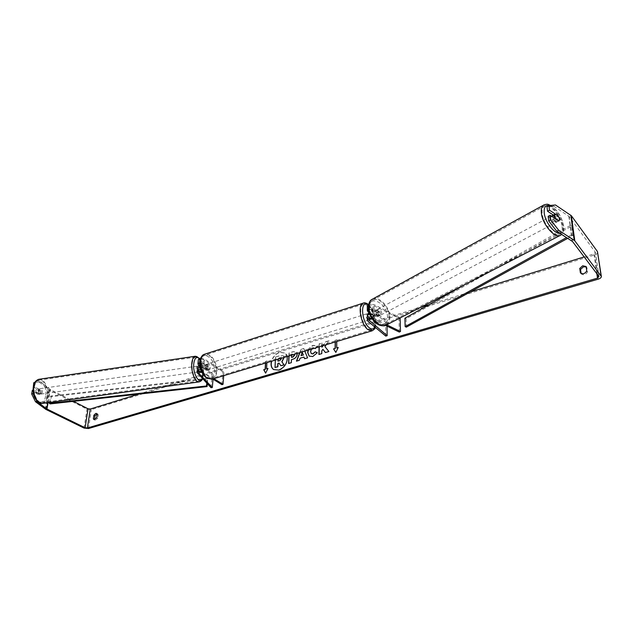 <?xml version="1.0" encoding="UTF-8"?>
<svg xmlns="http://www.w3.org/2000/svg" width="633" height="633" viewBox="0 0 633 633"><rect width="100%" height="100%" fill="white"/><g stroke="black" fill="none" stroke-linecap="round" stroke-linejoin="round"><path stroke-width="0.47" stroke-dasharray="3.17 2.37" d="M199.712 364.83L201.967 367.251L202.267 369.83L201.595 371.381L200.265 371.571L197.528 368.303M199.253 365.945L200.645 367.433L200.946 370.02L200.265 371.571M200.004 366.942L203.763 367.718L207.489 370.044C208.589 369.276 208.708 367.892 207.861 365.898L204.135 363.556L199.656 362.875M211.018 387.689L212.102 374.965L198.327 359.758M200.503 358.405L204.53 359.156L224.035 371.539L222.911 371.88L203.407 359.52C201.705 358.832 200.495 358.927 199.791 359.797L213.4 374.783L212.102 374.965M201.595 371.381L198.999 368.343C199.704 367.488 200.914 367.393 202.631 368.066L206.366 370.4C207.458 369.625 207.584 368.24 206.73 366.254L203.003 363.912L199.656 363.809M201.848 372.323L212.751 379.017M201.444 371.484L213.883 378.676M221.906 384.674L222.911 371.88M223.702 375.701L224.035 371.539M213.028 379.183L213.4 374.783M206.73 366.254L207.861 365.898M206.366 370.4L207.489 370.044M201.967 367.251L200.645 367.433M377.537 312.243L378.502 314.957L377.592 316.761L372.932 314.482C370.938 313.913 369.625 314.197 368.992 315.329L372.71 318.826C373.581 318.067 373.573 316.571 372.671 314.324L368.968 310.811C369.601 309.672 370.906 309.387 372.892 309.964L377.537 312.243L378.692 311.626L379.665 314.348L378.93 316.049L374.087 313.865L369.458 313.564M400.143 317.908L374 304.552L368.612 304.544M367.29 306.158L385.544 322.221L386.937 321.801L368.936 306.032C369.569 304.892 370.867 304.608 372.853 305.177L398.972 318.122L400.127 317.529M368.446 309.418L374.048 309.339L378.692 311.626M386.731 324.816L374.135 318.7L371.713 318.154M385.537 325.402L372.354 319.103M387.008 326.122L386.937 321.801M385.766 336.091L385.544 322.221M367.338 315.448L371.302 319.261C372.172 318.502 372.164 317.006 371.262 314.767L369.284 313.09L371.175 315.297L372.869 314.767L372.9 318.708L370.487 316.666L368.786 317.196L370.004 319.064L371.009 319.356L370.163 319.618L369.158 319.325L367.449 314.902M399.312 332.08L398.972 318.122M372.671 314.324L371.262 314.767M372.71 318.826L371.302 319.261M377.592 316.761L378.748 316.144M552.031 215.782C553.946 215.885 555.347 217.562 556.233 220.798L555.75 222.61C553.835 222.729 552.387 221.075 551.414 217.649L551.572 216.217M553.068 215.236L556.241 217.633L558.512 216.423M373.779 312.647L374.435 311.001L375.891 310.21C376.999 309.727 378.107 310.297 379.199 311.919L377.806 312.655L378.502 314.957L377.854 316.611L379.167 315.93C378.059 316.405 376.959 315.827 375.867 314.213L374.475 314.957L373.779 312.647M375.86 311.531L376.588 309.838C378.637 309.505 379.974 310.843 380.591 313.857L379.863 315.558C377.814 315.883 376.477 314.538 375.86 311.531M377.806 312.655L374.435 311.001M374.475 314.957L377.854 316.611M555.75 222.61L558.828 220.964M556.724 222.096C555.727 222.492 554.603 221.724 553.353 219.793L555.386 218.709M556.795 222.041L553.353 219.793M552.799 215.378L556.241 217.633M375.828 310.257L379.199 311.919M379.246 315.875L375.867 314.213M377.023 310.906L377.751 309.213C379.8 308.88 381.137 310.225 381.762 313.24L381.026 314.941C378.977 315.266 377.648 313.921 377.023 310.906M549.792 218.512L550.275 216.723C552.198 216.597 553.646 218.243 554.619 221.661L554.136 223.465C552.213 223.584 550.765 221.938 549.792 218.512M562.08 226.519C562.523 230.301 561.851 232.825 560.063 234.099C555.188 238.032 543.059 224.193 542.165 213.543C541.785 209.911 542.441 207.474 544.127 206.231C549.04 202.212 561.044 215.869 562.08 226.519M389.097 316.856C389.113 320.258 388.092 322.632 386.035 323.985C380.393 328.092 369.237 316.84 369.545 307.219C369.577 303.951 370.558 301.656 372.489 300.327C378.17 296.078 389.279 307.219 389.097 316.856M287.216 356.49L284.992 352.945L279.588 352.328C275.608 353.815 272.886 356.79 271.43 361.269M273.622 369.577L278.939 370.226C286.156 368.461 290.523 356.316 285.159 353.064L279.762 352.446C275.853 353.894 273.155 356.814 271.66 361.198M586.118 266.501L586.902 267.522L586.182 266.952M97.205 414.251L98.329 414.821L97.806 418.326L95.053 420.13L94.594 419.655M97.086 413.935L98.329 414.821M33.272 392.595L33.739 390.078L39.262 394.296L37.861 394.494L32.33 390.284M33.335 386.526L38.581 390.561L38.835 392.99L37.861 394.494M39.262 394.296L40.227 392.792L39.982 390.363L34.483 386.122L33.383 386.28M326.209 344.7L328.915 340.76L325.528 341.796L322.925 345.697M321.928 345.998L321.999 342.872L319.167 343.735L319.095 346.852M299.686 352.723L301.023 349.242L303.674 348.435L304.813 351.173M138.572 394.145L420.961 307.179M428.992 304.702L470.161 292.027M584.156 256.919L593.944 253.904L595.313 252.203L569.138 216.486L553.551 206.034L555.489 204.981M335.189 341.986L335.213 340.269L336.78 339.794L336.756 341.511M265.464 363.073L265.559 361.419L266.984 360.984L266.897 362.638M288.885 355.991L289.012 352.913L293.221 351.631L296.299 351.782L297.17 353.483M308.152 350.16C309.102 347.802 310.771 346.204 313.145 345.349L316.801 345.697L317.402 346.267L316.017 347.786M314.68 348.19L313.05 348.055L311.476 349.155M33.755 382.712L39.119 382.047L49.311 389.936L86.958 409.124L91.381 409.591L594.711 254.941C596.705 254.26 597.71 253.335 597.71 252.179M581.102 273.432L581.157 273.86C583.586 275.45 585.707 274.817 587.527 271.953L586.902 267.522M548.154 216.304L557.048 221.922C557.91 220.933 557.641 219.287 556.249 216.969L553.369 215.078M546.975 206.635L553.551 206.034M34.483 386.122L35.155 382.514L34.704 382.577M39.119 382.047L40.512 381.841L50.411 389.572L73.444 401.33M33.897 395.427L36.318 400.365M40.512 381.841L35.155 382.514M33.739 390.078L33.066 390.173M39.982 390.363L38.581 390.561M96.683 417.756L97.806 418.326M556.249 216.969L557.958 216.059M586.751 270.94L587.527 271.953M580.374 272.847L581.157 273.86M275.181 367.575L275.695 357.036L280.269 355.643L283.212 355.699L283.964 357.479M283.378 355.817L284.13 357.431M275.695 357.036L280.095 355.517L283.212 355.699M275.371 360.074L275.521 356.909M281.02 365.834L279.129 363.231M338.149 347.667L335.83 352.423M335.363 341.931L335.213 340.269M336.843 348.055L336.946 339.929L335.379 340.404M265.654 363.018L265.559 361.419M265.733 361.538L266.984 360.984M266.738 368.96L267.158 361.103M265.678 373.059L267.894 368.612M304.117 357.17L300.066 358.207M300.24 358.333L299.29 360.319M299.464 360.438L296.442 361.166M299.939 352.644L301.023 349.242M301.197 349.369L303.674 348.435M303.848 348.561L307.598 357.851M307.765 357.969L304.615 358.737M302.384 352.439L301.166 355.786M294.274 354.361L291.631 354.543L291.607 355.168M294.321 354.345L291.631 354.543M291.805 354.662L291.694 357.463M289.059 355.936L289.178 353.04L293.388 351.758L296.473 351.908L297.36 354.227C297.075 356.838 295.611 358.539 292.96 359.362L291.433 359.647M291.607 359.773L291.315 362.693M291.489 362.812L288.577 363.508M325.465 352.534L329.033 351.655L325.093 346.694L328.915 340.76M319.087 354.433L321.936 353.76L321.991 350.967L323.067 349.432M322.07 347.351L322.165 342.999L319.333 343.861L319.261 346.797M329.089 340.886L325.702 341.923L323.241 345.602M317.291 352.787L312.908 356.656L309.236 356.181M308.406 350.089L313.319 345.476L317.402 346.267M317.568 346.393L315.234 348.641M314.957 348.379L313.216 348.182L310.724 351.742L311.404 353.657M281.139 358.333L278.077 358.618L278.045 359.267M278.14 361.095L279.913 360.731L281.416 359.014L281.123 358.231L280.015 358.207L278.251 358.737L278.227 359.212M41.161 392.666L40.045 394.209C38.645 393.971 37.996 392.674 38.115 390.324L39.222 388.789C40.631 389.026 41.272 390.316 41.161 392.666M35.899 392.721L35.78 390.656L36.54 389.271L38.716 390.941L38.835 392.99L38.083 394.383L35.899 392.721L37.537 392.484L39.713 394.153L38.083 394.383M199.181 365.866L200.503 367.884L202.085 367.654L202.267 369.83L201.753 371.27L199.893 371.642L198.414 369.64L200.004 369.419L199.854 366.95M198.287 365.977C199.355 366.38 199.886 367.781 199.886 370.17L199.094 371.761L197.464 368.936M199.933 366.562L200.344 365.787L199.822 365.866M200.004 369.419L201.753 371.27M202.085 367.654L200.344 365.787M38.716 390.941L40.338 390.711L38.526 388.891L36.54 389.271M39.713 394.153L37.537 392.484M38.17 389.034L40.338 390.711M198.754 366.016L200.503 367.884M200.163 371.5L198.414 369.64M198.572 370.36L197.773 371.943C196.673 371.634 196.119 370.242 196.111 367.757L196.903 366.175C198.002 366.483 198.556 367.876 198.572 370.36M42.324 392.5L41.216 394.043C39.808 393.805 39.167 392.507 39.286 390.157L40.393 388.622C41.794 388.86 42.443 390.15 42.324 392.5M34.475 386.454C35.242 382.823 36.761 380.726 39.017 380.156C43.74 378.914 48.567 388.646 47.016 396.116C46.272 399.819 44.737 401.963 42.411 402.541C37.751 403.775 32.853 393.963 34.475 386.454M192.21 363.635C192.654 359.829 193.738 357.669 195.47 357.162C199.086 356.055 203.248 366.547 202.37 374.372C201.951 378.257 200.859 380.465 199.078 380.987C195.51 382.11 191.277 371.524 192.21 363.635M207.236 369.585C205.361 367.544 205.124 365.747 206.532 364.212L207.695 364.394C209.563 366.452 209.792 368.24 208.392 369.767L207.236 369.585M204.261 364.972L207.015 364.608L208.273 366.222L206.92 366.642L206.595 370.273L203.937 368.612L204.261 364.972L206.92 366.642M203.937 368.612L205.29 368.184L206.556 369.799L207.956 369.846L206.595 370.273M368.208 313.375L369.118 313.699C370.891 316.089 371.239 318.059 370.163 319.618M370.487 316.666L370.463 312.726L372.869 314.767M369.292 313.09L370.463 312.726M371.009 319.356L372.9 318.708M207.956 369.846L205.29 368.184M205.622 364.553L208.273 366.222M368.762 313.256L371.175 315.297M371.207 319.23L368.786 317.196M367.749 319.76C365.969 317.378 365.621 315.408 366.697 313.849L367.718 314.142C369.49 316.524 369.838 318.494 368.754 320.053L367.749 319.76M208.368 369.237C206.5 367.187 206.263 365.391 207.664 363.856L208.827 364.038C210.694 366.096 210.924 367.892 209.523 369.419L208.368 369.237M209.531 355.975C216.636 360.05 218.733 376.319 212.332 378.162L207.656 377.434C200.479 373.525 198.295 357.044 204.641 355.192L209.531 355.975M367.67 305.423C374.095 310.431 377.228 328.274 371.88 329.793L367.797 328.638C361.301 323.827 358.08 305.66 363.397 304.172L367.67 305.423M50.062 403.909L51.352 396.622L207.727 378.969L207.308 383.796M206.777 383.242L207.205 378.344L207.727 378.969M49.54 402.446L50.672 396.044L202.505 378.874M202.6 378.866L207.205 378.344M51.352 396.622L50.672 396.044M567.722 238.332L572.873 235.5L571.599 226.131L406.101 318.755L406.339 327.15M404.906 318.217L406.101 318.755M572.873 235.5L571.623 234.78L570.365 225.403L465.5 284.225M571.623 234.78L566.551 237.573M571.599 226.131L570.365 225.403M198.24 364.869L198.651 360.478M204.135 363.556L204.53 359.156M203.003 363.912L203.407 359.52M199.648 363.817L199.973 360.288M202.228 372.505L202.631 368.066M203.359 372.157L203.763 367.718M197.441 373.446L197.852 369.015M198.849 372.41L199.181 368.825M374.048 309.339L374 304.552M367.884 311.903L367.852 307.132M372.892 309.964L372.853 305.177M369.292 311.452L369.261 306.689M369.348 319.586L369.324 315.97M367.931 321.232L367.908 316.413M374.135 318.7L374.087 313.865M372.972 319.317L372.932 314.482M560.039 235.508L560.656 235.191C562.595 233.822 563.323 231.092 562.84 227.018C561.74 216.075 549.8 201.808 544.127 204.815M549.373 205.527C554.896 206.659 562.405 217.42 563.275 225.403C563.774 230.151 562.587 232.738 559.714 233.173M372.671 299.029C379.032 295.627 390.007 307.337 389.841 317.22C389.857 320.891 388.757 323.463 386.541 324.919L385.861 325.267M387.515 317.252C387.76 303.334 368.374 293.53 368.817 308.065C368.509 322.387 388.314 331.85 387.515 317.252M596.864 273.757L593.944 253.904M598.28 279.137L594.711 254.941M88.493 428.533L91.381 409.591M572.216 241.228L568.845 216.209M572.517 241.497L569.138 216.486M598.913 276.463L595.313 252.203M48.084 402.651L50.411 389.572M47.776 402.691L50.134 389.398M45.283 409.06L48.757 389.596M45.845 409.393L49.311 389.936M84.031 428.074L86.958 409.124M42.197 403.458L42.53 403.411C45.038 402.786 46.692 400.475 47.499 396.487C49.097 388.678 44.263 378.439 39.246 379.238M45.592 396.076C43.724 408.783 30.962 399.312 33.581 386.834C35.717 374.127 48.14 384.017 45.592 396.076M195.32 356.244C199.213 355.05 203.691 366.349 202.758 374.783C202.307 378.969 201.128 381.343 199.205 381.913L198.928 381.944M202.291 378.534L203.462 373.961C203.731 367.433 202.418 362.321 199.522 358.618M212.118 379.207L212.609 379.056C219.516 377.07 217.254 359.552 209.602 355.153L204.863 354.132M206.556 377.308C196.926 371.864 198.991 350.168 208.36 356.798C217.697 362.218 215.972 383.519 206.556 377.308M363.492 303.041L367.662 304.536C374.586 309.933 377.956 329.152 372.196 330.79L371.761 330.924M374.871 327.016C377.497 322.316 374.016 309.41 369.071 305.478L368.153 304.797M199.387 364.189L199.791 359.797M198.588 372.782L198.999 368.343M368.968 310.811L368.936 306.032M369.023 320.156L368.992 315.329M377.774 316.666L378.93 316.049M550.647 205.416C557.491 209.942 561.827 216.787 563.655 225.965C564.232 228.964 563.56 231.781 561.653 234.424M375.891 310.21L376.588 309.838M379.167 315.93L379.863 315.558M377.751 309.213L550.275 216.723M386.035 323.985L560.063 234.099M372.489 300.327L544.127 206.231M381.026 314.941L554.136 223.465M96.627 413.468L97.751 414.037M599.032 276.732L595.447 252.527M93.929 419.56L95.053 420.13M202.536 378.795L203.589 374.293C203.937 368.01 202.695 362.756 199.87 358.523M40.045 394.209L39.349 394.304M199.893 371.642L199.094 371.761M39.222 388.789L38.526 388.891M197.773 371.943L41.216 394.043M195.47 357.162L39.017 380.156M199.078 380.987L42.411 402.541M196.903 366.175L40.393 388.622M368.58 304.552L368.738 304.687C374.689 311.381 376.864 318.937 375.282 327.356M206.532 364.212L205.852 364.426M208.392 369.767L207.711 369.981M366.697 313.849L207.664 363.856M371.88 329.793L212.332 378.162M363.397 304.172L204.641 355.192M368.754 320.053L209.523 369.419"/><path stroke-width="0.95" d="M199.656 362.875L197.923 364.03L199.253 365.945M198.327 359.758L200.503 358.405M199.656 363.809L199.712 364.83M201.444 371.484C199.055 371.199 197.607 371.579 197.116 372.615L211.018 387.689L212.324 387.515L198.77 373.264L198.588 372.782L201.848 372.323M212.751 379.017L221.906 384.674L223.03 384.342L223.702 375.701M213.883 378.676L223.03 384.342M197.528 368.303L200.004 366.942M212.324 387.515L213.028 379.183M368.612 304.544L367.29 306.158M369.292 313.09L368.762 313.256L369.276 313.098L367.314 310.787L368.446 309.418M371.713 318.154C369.166 318.201 367.718 318.858 367.362 320.132L367.931 321.232L385.766 336.091L387.167 335.68L387.008 326.122M372.354 319.103C370.527 318.858 369.411 319.214 369.023 320.156L387.167 335.68M386.731 324.816L400.483 331.494L399.312 332.08L385.537 325.402M369.458 313.564L367.338 315.448M400.483 331.494L400.143 317.908M551.572 216.217L552.031 215.782M554.658 215.908L555.07 214.16L558.512 216.423L559.477 219.081L559.074 220.838L555.632 218.583L554.658 215.908M551.889 215.853L555.07 214.16M271.43 361.269C270.536 365.004 271.233 367.749 273.535 369.522L278.757 370.107C284.818 367.362 287.635 362.828 287.216 356.49M271.66 361.198C270.695 364.956 271.351 367.749 273.622 369.577M586.182 266.952L583.484 266.786L580.548 269.429L581.102 273.432M586.118 266.501L582.7 265.765L579.765 268.416L580.374 272.847C582.803 274.445 584.924 273.804 586.751 270.94L586.118 266.501M94.594 419.655L94.99 415.826L97.086 413.935M95.741 413.42L96.627 413.468L97.205 414.251L96.683 417.756L93.929 419.56L93.352 418.761L93.874 415.264L95.741 413.42M319.095 346.852L318.913 354.48L321.762 353.633L321.825 350.84L322.893 349.305L325.409 352.549L328.859 351.521L324.927 346.567L326.209 344.7M322.925 345.697L321.904 347.216L321.928 345.998M304.813 351.173L307.598 357.851L304.615 358.737L303.951 357.052L300.066 358.207L299.29 360.319L296.442 361.166L299.686 352.723M73.444 401.33L88.05 408.791L90.266 409.021L138.572 394.145M420.961 307.179L428.992 304.702M470.161 292.027L584.156 256.919M36.318 400.365L36.888 401.528L46.953 409.037L85.131 427.75L87.37 427.979L597.505 278.124L598.913 276.463L572.517 241.497L556.724 231.243L548.716 220.972L548.154 216.304L550.109 215.252L558.844 220.972M338.149 347.667L336.677 347.928L338.251 347.462L335.83 352.423L333.536 348.87L335.102 348.395L335.189 341.986M336.677 347.928L336.756 341.511M265.654 363.018L265.306 369.387L263.7 369.696L265.623 373.161L267.996 368.414L266.564 368.841L266.897 362.638M265.132 369.268L265.464 363.073M297.17 353.483L297.194 354.132C296.901 356.719 295.437 358.42 292.786 359.243L291.433 359.647L291.315 362.693L288.577 363.508L288.885 355.991M311.476 349.155L310.558 351.616L311.317 353.594L312.892 353.784L315.226 351.79L317.315 352.755L312.734 356.537L309.149 356.118L307.67 352.541L308.152 350.16M316.017 347.786L315.234 348.641L314.68 348.19M36.888 401.528L35.48 401.718L45.845 409.393L84.031 428.074L88.493 428.533L598.28 279.137C600.313 278.473 601.334 277.571 601.342 276.439L574.78 240.777L558.694 230.222L556.724 231.243M553.369 215.078L547.537 211.248L549.484 210.188L558.195 215.932C559.596 218.25 559.865 219.904 559.002 220.893M548.716 220.972L550.678 219.928L550.109 215.252M550.678 219.928L558.694 230.222M601.334 276.352L597.457 251.546L571.37 215.742L555.489 204.981L548.914 205.575L546.975 206.635L547.537 211.248M549.484 210.188L548.914 205.575M33.383 386.28L33.755 382.712L34.704 382.577M35.48 401.718L31.65 393.924L33.058 393.726L33.272 392.595M33.058 393.726L33.897 395.427M33.066 390.173L32.33 390.284L31.65 393.924M93.352 418.761L94.467 419.323M93.874 415.264L94.99 415.826M579.765 268.416L580.548 269.429M283.964 357.479L281.812 361.775L283.98 364.782L280.846 365.716L279.034 363.089L277.855 363.445L277.697 366.649L275.007 367.457L275.371 360.074M284.13 357.431L281.986 361.894L283.98 364.782M279.129 363.231L278.029 363.564L277.871 366.768L275.007 367.457M284.154 364.901L280.846 365.716M335.87 352.344L333.536 348.87M333.702 348.997L335.102 348.395M335.268 348.53L335.363 341.931M267.894 368.612L266.564 368.841M265.306 369.387L263.882 369.814L265.678 373.059M300.991 355.667L303.223 354.994L302.21 352.312L300.991 355.667L303.223 354.994M303.397 355.121L302.21 352.312M296.687 361.095L299.939 352.644M304.726 358.705L303.951 357.052M291.607 355.168L291.52 357.344L292.818 356.949L294.44 355.097L294.274 354.361M291.52 357.344L292.992 357.075L294.614 355.224L294.321 354.345M288.759 363.453L289.059 355.936M322.893 349.305L325.465 352.534M319.261 346.797L319.087 354.433M323.241 345.602L321.904 347.216M309.236 356.181L307.836 352.668L308.406 350.089M311.404 353.657L313.066 353.91L315.226 351.79M315.392 351.916L317.291 352.787M278.045 359.267L277.958 361.15L279.739 360.612L281.242 358.927L281.139 358.333M278.227 359.212L278.14 361.095M197.464 368.936L197.433 367.567L198.287 365.977M199.181 365.866L199.822 365.866M367.449 314.902L368.208 313.375M49.54 402.446L49.382 403.348L50.062 403.909L207.062 386.581L207.308 383.796M49.382 403.348L206.54 385.964L206.777 383.242M206.54 385.964L207.062 386.581M567.722 238.332L406.339 327.15L405.144 326.62L404.906 318.217L465.5 284.225M566.551 237.573L405.144 326.62M199.569 364.679L199.648 363.817M198.77 373.264L198.849 372.41M369.356 320.789L369.348 319.586M544.127 204.815L543.494 205.171C541.674 206.508 540.97 209.127 541.373 213.028C542.339 224.509 555.41 239.424 560.656 235.191L561.653 234.424M559.714 233.173C554.35 233.996 545.029 221.874 544.222 212.949C543.794 207.355 545.511 204.878 549.373 205.527M560.039 235.508L386.541 324.919C380.457 329.334 368.438 317.204 368.778 306.839C368.81 303.326 369.87 300.857 371.943 299.425L372.671 299.029M87.37 427.979L90.266 409.021M597.505 278.124L596.864 273.757M574.178 240.231L570.776 215.188M85.131 427.75L88.05 408.791M46.953 409.037L48.084 402.651M46.676 408.871L47.776 402.691M601.089 275.822L597.457 251.546M574.78 240.777L571.37 215.742M39.246 379.238L38.874 379.294C36.437 379.903 34.807 382.158 33.984 386.067C32.228 394.169 37.513 404.74 42.53 403.411L198.928 381.944M202.536 378.795C202.196 380.156 201.088 381.193 199.205 381.913C195.368 383.123 190.794 371.713 191.807 363.215C192.282 359.109 193.453 356.79 195.32 356.244L38.874 379.294C35.598 380.52 33.763 382.894 33.359 386.415C32.172 395.712 35.116 401.393 42.197 403.458M199.522 358.618C196.578 356.181 194.655 357.867 193.769 363.682C192.574 373.51 199.292 384.999 202.291 378.534M204.863 354.132L204.324 354.306C197.488 356.3 199.854 374.071 207.577 378.273L212.609 379.056L371.761 330.924M375.282 327.356C375.401 328.195 374.372 329.342 372.196 330.79L367.805 329.548C360.802 324.373 357.329 304.789 363.057 303.183L363.492 303.041M368.153 304.797C360.153 299.085 361.071 321.517 369.213 327.688C371.698 329.595 373.581 329.366 374.871 327.016M197.923 364.03L198.335 359.639M197.116 372.615L197.536 368.184M367.314 310.787L367.29 306.016M367.362 320.132L367.338 315.305M385.861 325.267C376.928 328.385 368.58 316.658 368.311 307.416C368.675 303.041 369.886 300.374 371.943 299.425L543.494 205.171C548.518 203.256 548.178 204.815 550.647 205.416M199.015 365.874L198.224 365.985M199.87 358.523L195.32 356.244M368.58 304.552C366.206 302.906 364.363 302.447 363.057 303.183L204.324 354.306C195.7 358.99 200.218 373.842 206.92 378.218L212.118 379.207M368.952 313.137L368.105 313.406"/></g></svg>
